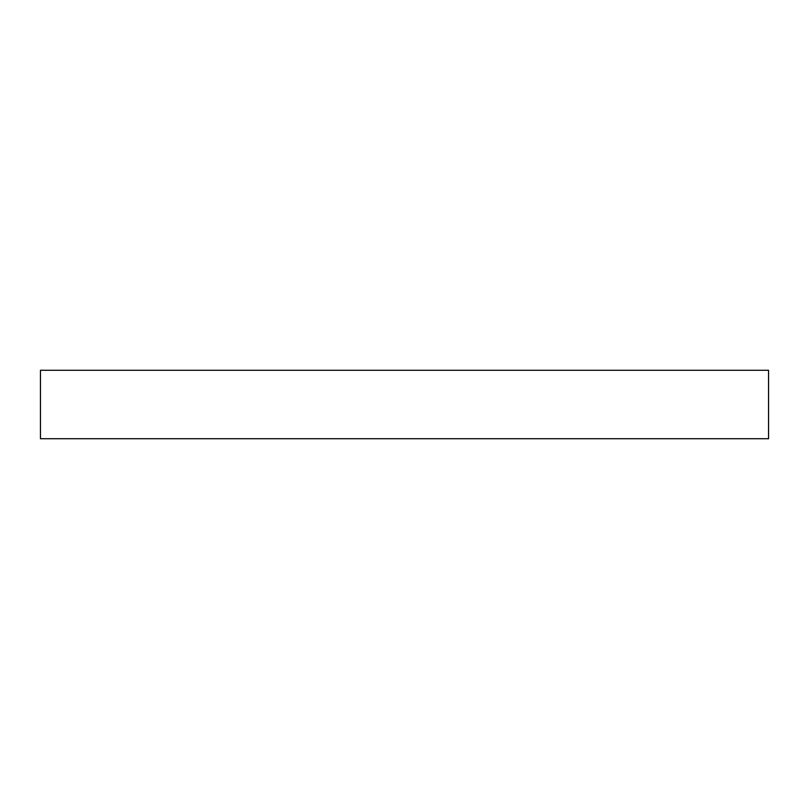 <?xml version="1.0" encoding="UTF-8"?>
<svg xmlns="http://www.w3.org/2000/svg" width="809" height="809" viewBox="0 0 809 809"><rect width="100%" height="100%" fill="white"/><g stroke="black" fill="none" stroke-linecap="round" stroke-linejoin="round"><path stroke-width="1.21" d="M768.55 370.289L40.45 370.289L40.45 438.711L768.55 438.711L768.55 370.289L768.55 438.711L40.45 438.711L40.45 370.289L768.55 370.289"/></g></svg>

